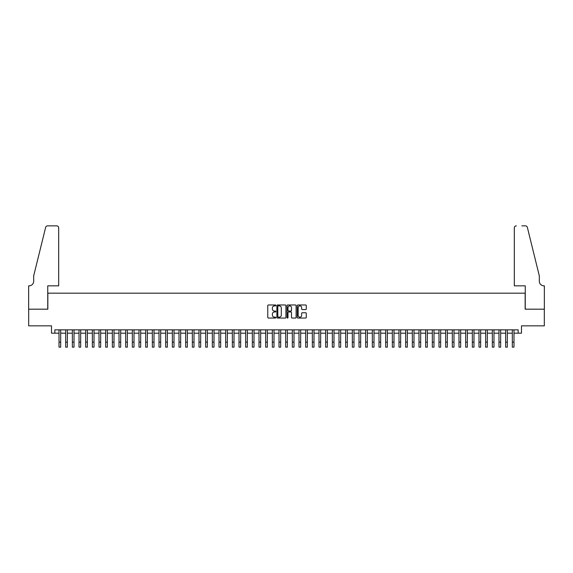 <?xml version="1.0" encoding="UTF-8"?>
<svg xmlns="http://www.w3.org/2000/svg" width="573" height="573" viewBox="0 0 573 573"><rect width="100%" height="100%" fill="white"/><g stroke="black" fill="none" stroke-linecap="round" stroke-linejoin="round"><path stroke-width="0.86" d="M275.835 305.43A0.458 0.458 0 0 0 275.377 304.972L268.422 304.972A0.652 0.652 0 0 0 267.77 305.624L267.77 317.406A0.652 0.652 0 0 0 268.422 318.058L275.377 318.058A0.458 0.458 0 0 0 275.835 317.6A0.458 0.458 0 0 0 275.377 317.141L274.474 317.141A2.091 2.091 0 0 1 272.383 315.05L272.383 314.068A2.091 2.091 0 0 1 274.474 311.97L275.377 311.97A0.458 0.458 0 0 0 275.835 311.519A0.458 0.458 0 0 0 275.377 311.06L274.474 311.06A2.091 2.091 0 0 1 272.383 308.962L272.383 307.98A2.091 2.091 0 0 1 274.474 305.889L275.377 305.889A0.458 0.458 0 0 0 275.835 305.43M305.624 309.585A0.652 0.652 0 0 0 306.276 308.933L306.276 305.624A0.652 0.652 0 0 0 305.624 304.972L297.903 304.972A0.652 0.652 0 0 0 297.251 305.624L297.251 317.406A0.652 0.652 0 0 0 297.903 318.058L305.624 318.058A0.652 0.652 0 0 0 306.276 317.406L306.276 313.41A0.652 0.652 0 0 0 305.624 312.758L302.322 312.758A0.652 0.652 0 0 0 301.663 313.41L301.663 315.394A1.748 1.748 0 0 1 299.915 317.141A1.748 1.748 0 0 1 298.161 315.394L298.161 307.637A1.748 1.748 0 0 1 299.915 305.889A1.748 1.748 0 0 1 301.663 307.637L301.663 308.933A0.652 0.652 0 0 0 302.322 309.585L305.624 309.585M54.85 333.178L54.85 329.847L518.15 329.847L518.15 333.178L521.487 333.178L521.487 325.851L544.314 325.851L544.314 309.184L525.155 309.184L525.155 293.183L47.846 293.183L47.846 309.184L28.686 309.184L28.686 325.851L51.513 325.851L51.513 333.178L59.012 333.178M285.927 305.624A0.652 0.652 0 0 0 285.275 304.972L277.554 304.972A0.652 0.652 0 0 0 276.895 305.624L276.895 317.406A0.652 0.652 0 0 0 277.554 318.058L285.275 318.058A0.652 0.652 0 0 0 285.927 317.406L285.927 305.624M287.725 304.972L295.446 304.972A0.652 0.652 0 0 1 296.105 305.624L296.105 317.406A0.652 0.652 0 0 1 295.446 318.058L292.144 318.058A0.652 0.652 0 0 1 291.492 317.406L291.492 312.629A0.652 0.652 0 0 0 290.833 311.97L288.642 311.97A0.652 0.652 0 0 0 287.99 312.629L287.99 317.6A0.458 0.458 0 0 1 287.531 318.058A0.458 0.458 0 0 1 287.073 317.6L287.073 305.624A0.652 0.652 0 0 1 287.725 304.972M60.681 333.178L65.68 333.178M67.349 333.178L72.348 333.178M74.017 333.178L79.017 333.178M80.678 333.178L85.678 333.178M87.347 333.178L92.346 333.178M94.015 333.178L99.014 333.178M100.676 333.178L105.676 333.178M107.344 333.178L112.344 333.178M114.013 333.178L119.012 333.178M120.681 333.178L125.68 333.178M127.342 333.178L132.342 333.178M134.01 333.178L139.01 333.178M140.679 333.178L145.678 333.178M147.34 333.178L152.339 333.178M154.008 333.178L159.008 333.178M160.676 333.178L165.676 333.178M167.337 333.178L172.344 333.178M174.006 333.178L179.005 333.178M180.674 333.178L185.673 333.178M187.342 333.178L192.342 333.178M194.003 333.178L199.003 333.178M200.672 333.178L205.671 333.178M207.34 333.178L212.339 333.178M214.001 333.178L219.008 333.178M220.669 333.178L225.669 333.178M227.338 333.178L232.337 333.178M234.006 333.178L239.005 333.178M240.667 333.178L245.667 333.178M247.335 333.178L252.335 333.178M254.004 333.178L259.003 333.178M260.665 333.178L265.671 333.178M267.333 333.178L272.333 333.178M274.001 333.178L279.001 333.178M280.67 333.178L285.669 333.178M287.331 333.178L292.33 333.178M293.999 333.178L298.999 333.178M300.667 333.178L305.667 333.178M307.329 333.178L312.335 333.178M313.997 333.178L318.996 333.178M320.665 333.178L325.665 333.178M327.333 333.178L332.333 333.178M333.995 333.178L338.994 333.178M340.663 333.178L345.662 333.178M347.331 333.178L352.331 333.178M353.992 333.178L358.999 333.178M360.661 333.178L365.66 333.178M367.329 333.178L372.328 333.178M373.997 333.178L378.997 333.178M380.658 333.178L385.658 333.178M387.327 333.178L392.326 333.178M393.995 333.178L398.994 333.178M400.656 333.178L405.663 333.178M407.324 333.178L412.324 333.178M413.993 333.178L418.992 333.178M420.661 333.178L425.66 333.178M427.322 333.178L432.321 333.178M433.99 333.178L438.99 333.178M440.658 333.178L445.658 333.178M447.32 333.178L452.319 333.178M453.988 333.178L458.987 333.178M460.656 333.178L465.656 333.178M467.324 333.178L472.324 333.178M473.986 333.178L478.985 333.178M480.654 333.178L485.653 333.178M487.322 333.178L492.322 333.178M493.983 333.178L498.983 333.178M500.652 333.178L505.651 333.178M507.32 333.178L512.319 333.178M513.988 333.178L518.15 333.178M278.27 305.889A0.458 0.458 0 0 0 277.812 306.347L277.812 316.683A0.458 0.458 0 0 0 278.27 317.141L279.223 317.141A2.091 2.091 0 0 0 281.314 315.05L281.314 307.98A2.091 2.091 0 0 0 279.223 305.889L278.27 305.889M291.492 307.672A1.748 1.748 0 0 0 289.737 305.918A1.748 1.748 0 0 0 287.99 307.672L287.99 310.401A0.652 0.652 0 0 0 288.642 311.06L290.833 311.06A0.652 0.652 0 0 0 291.492 310.401L291.492 307.672M59.012 342.145L60.681 342.145L60.681 347.145L59.012 347.145L59.012 329.847M60.681 342.145L60.681 329.847M58.682 285.848L58.682 227.853A1.998 1.998 0 0 0 56.684 225.855L47.58 225.855A1.998 1.998 0 0 0 45.639 227.374L33.685 275.849L33.685 281.185A4.663 4.663 0 0 1 29.015 285.848L28.65 285.848L28.65 309.184L47.745 309.184L47.745 285.848L58.682 285.848L58.682 227.853C58.553 226.65 57.887 225.984 56.684 225.855L51.147 225.855M45.639 227.374C46.148 226.278 46.148 226.278 45.639 227.374C46.148 226.278 46.148 226.278 45.639 227.374M33.685 281.185A4.663 4.663 0 0 1 29.015 285.848M514.318 285.848L514.318 227.853L514.318 285.848L525.255 285.848L525.255 309.184L544.35 309.184L544.35 285.848L543.985 285.848A4.663 4.663 0 0 1 539.315 281.185A4.663 4.663 0 0 0 543.985 285.848M535.648 260.987L527.361 227.374L539.315 275.849L539.315 281.185M521.853 225.855L525.42 225.855A1.998 1.998 0 0 1 527.361 227.374C526.852 226.278 526.852 226.278 527.361 227.374C526.852 226.278 526.852 226.278 527.361 227.374M516.316 225.855A1.998 1.998 0 0 0 514.318 227.853C514.447 226.65 515.113 225.984 516.316 225.855M65.68 347.145L67.349 347.145L65.68 347.145L65.68 329.847M67.349 347.145L67.349 329.847M72.348 347.145L74.017 347.145L72.348 347.145L72.348 329.847M74.017 347.145L74.017 329.847M79.017 347.145L80.678 347.145L79.017 347.145L79.017 329.847M80.678 347.145L80.678 329.847M85.678 347.145L87.347 347.145L85.678 347.145L85.678 329.847M87.347 347.145L87.347 329.847M92.346 347.145L94.015 347.145L92.346 347.145L92.346 329.847M94.015 347.145L94.015 329.847M99.014 347.145L100.676 347.145L99.014 347.145L99.014 329.847M100.676 347.145L100.676 329.847M105.676 347.145L107.344 347.145L105.676 347.145L105.676 329.847M107.344 347.145L107.344 329.847M112.344 347.145L114.013 347.145L112.344 347.145L112.344 329.847M114.013 347.145L114.013 329.847M119.012 347.145L120.681 347.145L119.012 347.145L119.012 329.847M120.681 347.145L120.681 329.847M125.68 347.145L127.342 347.145L125.68 347.145L125.68 329.847M127.342 347.145L127.342 329.847M132.342 347.145L134.01 347.145L132.342 347.145L132.342 329.847M134.01 347.145L134.01 329.847M139.01 347.145L140.679 347.145L139.01 347.145L139.01 329.847M140.679 347.145L140.679 329.847M145.678 347.145L147.34 347.145L145.678 347.145L145.678 329.847M147.34 347.145L147.34 329.847M152.339 347.145L154.008 347.145L152.339 347.145L152.339 329.847M154.008 347.145L154.008 329.847M159.008 347.145L160.676 347.145L159.008 347.145L159.008 329.847M160.676 347.145L160.676 329.847M165.676 347.145L167.337 347.145L165.676 347.145L165.676 329.847M167.337 347.145L167.337 329.847M172.344 347.145L174.006 347.145L172.344 347.145L172.344 329.847M174.006 347.145L174.006 329.847M179.005 347.145L180.674 347.145L179.005 347.145L179.005 329.847M180.674 347.145L180.674 329.847M185.673 347.145L187.342 347.145L185.673 347.145L185.673 329.847M187.342 347.145L187.342 329.847M192.342 347.145L194.003 347.145L192.342 347.145L192.342 329.847M194.003 347.145L194.003 329.847M199.003 347.145L200.672 347.145L199.003 347.145L199.003 329.847M200.672 347.145L200.672 329.847M205.671 347.145L207.34 347.145L205.671 347.145L205.671 329.847M207.34 347.145L207.34 329.847M212.339 347.145L214.001 347.145L212.339 347.145L212.339 329.847M214.001 347.145L214.001 329.847M219.008 347.145L220.669 347.145L219.008 347.145L219.008 329.847M220.669 347.145L220.669 329.847M225.669 347.145L227.338 347.145L225.669 347.145L225.669 329.847M227.338 347.145L227.338 329.847M232.337 347.145L234.006 347.145L232.337 347.145L232.337 329.847M234.006 347.145L234.006 329.847M239.005 347.145L240.667 347.145L239.005 347.145L239.005 329.847M240.667 347.145L240.667 329.847M245.667 347.145L247.335 347.145L245.667 347.145L245.667 329.847M247.335 347.145L247.335 329.847M252.335 347.145L254.004 347.145L252.335 347.145L252.335 329.847M254.004 347.145L254.004 329.847M259.003 347.145L260.665 347.145L259.003 347.145L259.003 329.847M260.665 347.145L260.665 329.847M265.671 347.145L267.333 347.145L265.671 347.145L265.671 329.847M267.333 347.145L267.333 329.847M272.333 347.145L274.001 347.145L272.333 347.145L272.333 329.847M274.001 347.145L274.001 329.847M279.001 347.145L280.67 347.145L279.001 347.145L279.001 329.847M280.67 347.145L280.67 329.847M285.669 347.145L287.331 347.145L285.669 347.145L285.669 329.847M287.331 347.145L287.331 329.847M292.33 347.145L293.999 347.145L292.33 347.145L292.33 329.847M293.999 347.145L293.999 329.847M298.999 347.145L300.667 347.145L298.999 347.145L298.999 329.847M300.667 347.145L300.667 329.847M305.667 347.145L307.329 347.145L305.667 347.145L305.667 329.847M307.329 347.145L307.329 329.847M312.335 347.145L313.997 347.145L312.335 347.145L312.335 329.847M313.997 347.145L313.997 329.847M318.996 347.145L320.665 347.145L318.996 347.145L318.996 329.847M320.665 347.145L320.665 329.847M325.665 347.145L327.333 347.145L325.665 347.145L325.665 329.847M327.333 347.145L327.333 329.847M332.333 347.145L333.995 347.145L332.333 347.145L332.333 329.847M333.995 347.145L333.995 329.847M338.994 347.145L340.663 347.145L338.994 347.145L338.994 329.847M340.663 347.145L340.663 329.847M345.662 347.145L347.331 347.145L345.662 347.145L345.662 329.847M347.331 347.145L347.331 329.847M352.331 347.145L353.992 347.145L352.331 347.145L352.331 329.847M353.992 347.145L353.992 329.847M358.999 347.145L360.661 347.145L358.999 347.145L358.999 329.847M360.661 347.145L360.661 329.847M365.66 347.145L367.329 347.145L365.66 347.145L365.66 329.847M367.329 347.145L367.329 329.847M372.328 347.145L373.997 347.145L372.328 347.145L372.328 329.847M373.997 347.145L373.997 329.847M378.997 347.145L380.658 347.145L378.997 347.145L378.997 329.847M380.658 347.145L380.658 329.847M385.658 347.145L387.327 347.145L385.658 347.145L385.658 329.847M387.327 347.145L387.327 329.847M392.326 347.145L393.995 347.145L392.326 347.145L392.326 329.847M393.995 347.145L393.995 329.847M398.994 347.145L400.656 347.145L398.994 347.145L398.994 329.847M400.656 347.145L400.656 329.847M405.663 347.145L407.324 347.145L405.663 347.145L405.663 329.847M407.324 347.145L407.324 329.847M412.324 347.145L413.993 347.145L412.324 347.145L412.324 329.847M413.993 347.145L413.993 329.847M418.992 347.145L420.661 347.145L418.992 347.145L418.992 329.847M420.661 347.145L420.661 329.847M425.66 347.145L427.322 347.145L425.66 347.145L425.66 329.847M427.322 347.145L427.322 329.847M432.321 347.145L433.99 347.145L432.321 347.145L432.321 329.847M433.99 347.145L433.99 329.847M438.99 347.145L440.658 347.145L438.99 347.145L438.99 329.847M440.658 347.145L440.658 329.847M445.658 347.145L447.32 347.145L445.658 347.145L445.658 329.847M447.32 347.145L447.32 329.847M452.319 347.145L453.988 347.145L452.319 347.145L452.319 329.847M453.988 347.145L453.988 329.847M458.987 347.145L460.656 347.145L458.987 347.145L458.987 329.847M460.656 347.145L460.656 329.847M465.656 347.145L467.324 347.145L465.656 347.145L465.656 329.847M467.324 347.145L467.324 329.847M472.324 347.145L473.986 347.145L472.324 347.145L472.324 329.847M473.986 347.145L473.986 329.847M478.985 347.145L480.654 347.145L478.985 347.145L478.985 329.847M480.654 347.145L480.654 329.847M485.653 347.145L487.322 347.145L485.653 347.145L485.653 329.847M487.322 347.145L487.322 329.847M492.322 347.145L493.983 347.145L492.322 347.145L492.322 329.847M493.983 347.145L493.983 329.847M498.983 347.145L500.652 347.145L498.983 347.145L498.983 329.847M500.652 347.145L500.652 329.847M505.651 347.145L507.32 347.145L505.651 347.145L505.651 329.847M507.32 347.145L507.32 329.847M512.319 347.145L513.988 347.145L512.319 347.145L512.319 329.847M513.988 347.145L513.988 329.847M65.68 342.145L67.349 342.145M72.348 342.145L74.017 342.145M79.017 342.145L80.678 342.145M85.678 342.145L87.347 342.145M92.346 342.145L94.015 342.145M99.014 342.145L100.676 342.145M105.676 342.145L107.344 342.145M112.344 342.145L114.013 342.145M119.012 342.145L120.681 342.145M125.68 342.145L127.342 342.145M132.342 342.145L134.01 342.145M139.01 342.145L140.679 342.145M145.678 342.145L147.34 342.145M152.339 342.145L154.008 342.145M159.008 342.145L160.676 342.145M165.676 342.145L167.337 342.145M172.344 342.145L174.006 342.145M179.005 342.145L180.674 342.145M185.673 342.145L187.342 342.145M192.342 342.145L194.003 342.145M199.003 342.145L200.672 342.145M205.671 342.145L207.34 342.145M212.339 342.145L214.001 342.145M219.008 342.145L220.669 342.145M225.669 342.145L227.338 342.145M232.337 342.145L234.006 342.145M239.005 342.145L240.667 342.145M245.667 342.145L247.335 342.145M252.335 342.145L254.004 342.145M259.003 342.145L260.665 342.145M265.671 342.145L267.333 342.145M272.333 342.145L274.001 342.145M279.001 342.145L280.67 342.145M285.669 342.145L287.331 342.145M292.33 342.145L293.999 342.145M298.999 342.145L300.667 342.145M305.667 342.145L307.329 342.145M312.335 342.145L313.997 342.145M318.996 342.145L320.665 342.145M325.665 342.145L327.333 342.145M332.333 342.145L333.995 342.145M338.994 342.145L340.663 342.145M345.662 342.145L347.331 342.145M352.331 342.145L353.992 342.145M358.999 342.145L360.661 342.145M365.66 342.145L367.329 342.145M372.328 342.145L373.997 342.145M378.997 342.145L380.658 342.145M385.658 342.145L387.327 342.145M392.326 342.145L393.995 342.145M398.994 342.145L400.656 342.145M405.663 342.145L407.324 342.145M412.324 342.145L413.993 342.145M418.992 342.145L420.661 342.145M425.66 342.145L427.322 342.145M432.321 342.145L433.99 342.145M438.99 342.145L440.658 342.145M445.658 342.145L447.32 342.145M452.319 342.145L453.988 342.145M458.987 342.145L460.656 342.145M465.656 342.145L467.324 342.145M472.324 342.145L473.986 342.145M478.985 342.145L480.654 342.145M485.653 342.145L487.322 342.145M492.322 342.145L493.983 342.145M498.983 342.145L500.652 342.145M505.651 342.145L507.32 342.145M512.319 342.145L513.988 342.145"/></g></svg>
